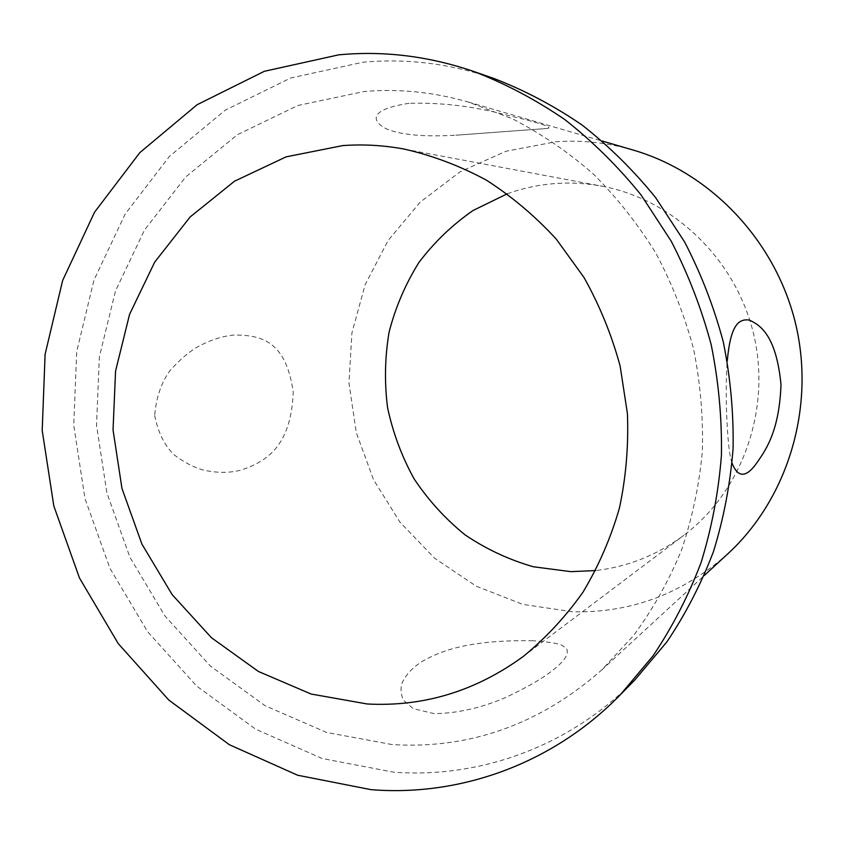 <?xml version="1.0" encoding="UTF-8"?>
<svg xmlns="http://www.w3.org/2000/svg" width="844" height="844" viewBox="0 0 844 844"><rect width="100%" height="100%" fill="white"/><g stroke="black" fill="none" stroke-linecap="round" stroke-linejoin="round"><path stroke-width="0.63" stroke-dasharray="4.22 3.17" d="M507.255 193.803C523.375 187.969 540.097 184.498 557.409 183.401C572.243 182.494 587.076 183.422 601.909 186.176C673.375 199.374 736.126 259.33 753.776 334.709C771.5 410.078 741.96 491.693 683.83 535.307C657.17 555.078 627.778 566.83 595.664 570.565M154.684 415.427C158.081 432.603 164.622 445.79 174.307 454.969C183.749 462.101 193.192 467.07 202.644 469.897C216.465 473.062 229.241 473.146 240.973 470.14C266.345 461.52 290.98 446.74 293.237 392.344C286.105 340.005 260.29 335.152 234.337 335.026C222.415 335.986 209.776 340.164 196.399 347.549C187.379 353.193 178.548 360.926 169.929 370.759C161.362 382.385 156.277 397.271 154.684 415.427M392.196 744.587L326.459 732.413L265.058 705.689L210.515 666.169L164.928 615.941L129.955 557.335L106.871 492.854L96.511 425.133L99.37 356.885L115.491 290.906L144.514 230.032L185.596 177.071L237.322 134.745L297.71 105.532L364.165 91.511C398.79 88.546 433.478 92.049 468.241 102.019L512.498 118.825C541.109 133.584 567.938 151.878 592.994 173.695C616.732 197.348 637.631 223.744 655.704 252.894C671.908 283.299 684.526 315.287 693.546 348.846C700.393 382.923 703.316 417.179 702.335 451.624C699.106 485.764 692.133 518.701 681.403 550.446C668.67 581.136 652.771 609.442 633.707 635.384L601.55 670.136C539.611 724.468 469.834 749.282 392.196 744.587M409.14 103.284C361.316 110.585 376.487 124.638 387.691 129.406C402.008 135.04 424.722 136.981 455.865 135.219L547.598 128.436C552.303 127.539 544.137 124.406 523.101 119.046C502.95 114.742 466.837 101.924 409.14 103.284M727.844 553.791C682.374 593.933 630.5 613.261 572.221 611.752L522.689 604.357L476.164 586.158L434.702 558.306L400.035 522.257L373.544 479.73L356.284 432.624L348.962 383.007L351.916 332.969L365.114 284.713L388.156 240.392L420.228 202.096L460.075 171.807L506.02 151.234L555.974 141.739C581.854 139.925 607.564 142.689 633.106 150.042M532.933 640.744C475.193 639.815 443.923 648.582 421.683 661.77C412.336 667.783 405.816 674.831 402.134 682.912C400.33 688.493 400.784 694.295 403.474 700.288L413.307 708.675L434.143 713.634C462.28 713.38 488.317 705.099 506.442 697.123C529.473 686.193 545.804 676.487 555.426 668.026C565.374 659.934 569.067 653.425 566.493 648.498L561.766 645.143C556.439 643.149 546.828 641.683 532.933 640.744M635.121 679.663C569.7 746.697 479.561 778.717 393.378 772.133L322.091 758.492L255.648 729.184L196.736 686.14L147.573 631.65L109.878 568.212L84.97 498.509L73.745 425.323L76.709 351.537L93.958 280.113L125.144 214.07L169.401 156.435L225.285 110.163L290.705 77.986L362.909 62.234C406.681 58.194 450.401 63.627 494.067 78.545M732.096 463.293C729.353 456.034 727.475 438.068 726.462 409.393C725.998 389.39 726.262 373.27 727.264 361.021M523.333 656.4L683.83 535.307M404.297 149.103L601.909 186.176M601.55 670.136L704.255 575.524M468.241 102.019L602.31 141.064M547.598 128.436L455.865 135.219"/><path stroke-width="1.27" d="M595.664 570.565L570.839 571.652L533.303 566.757C508.9 559.73 486.165 549.106 465.086 534.885C445.326 518.849 428.351 500.207 414.161 478.959C401.807 456.572 392.956 432.856 387.596 407.821C384.347 382.427 384.864 357.139 389.116 331.966C395.509 307.258 405.426 284.133 418.867 262.568C434.164 242.291 452.257 224.915 473.146 210.441L507.255 193.803M342.675 145.601C363.099 144.102 383.64 145.273 404.297 149.103C432.539 155.539 459.853 165.857 486.249 180.067C511.759 196.409 535.107 216.096 556.28 239.137L583.974 277.433C599.609 305.349 611.657 334.889 620.14 366.074L627.43 413.687C628.653 445.822 625.984 477.314 619.412 508.162C610.697 538.219 598.544 566.229 582.961 592.214C565.638 616.679 545.762 638.075 523.333 656.4C475.71 691.12 423.667 706.977 367.224 703.98L311.088 694.032L258.422 671.476L211.485 637.747L172.144 594.619L141.919 544.106L121.958 488.444L113.043 429.965L115.565 371.096L129.575 314.327L154.684 262.146L190.09 217.003L234.495 181.217L286.116 156.857L342.675 145.601M370.991 789.646L297.637 775.235L229.325 744.693L168.779 700.035L118.255 643.613L79.494 578.034L53.837 506.031L42.2 430.461L45.101 354.28L62.646 280.514L94.507 212.255L139.819 152.637L197.148 104.698L264.372 71.286L338.676 54.849C383.767 50.577 428.857 56.137 473.959 71.54C505.609 83.746 535.908 99.771 564.847 119.605C592.71 141.486 618.103 166.584 641.039 194.911L671.096 240.983C688.155 273.962 701.512 308.535 711.186 344.711C718.613 381.404 722.021 418.318 721.42 455.443C718.529 492.284 711.756 527.954 701.111 562.463C688.398 595.938 672.362 627.06 653.034 655.851L620.224 694.886C552.662 764.115 459.695 796.82 370.991 789.646M473.959 71.54L494.067 78.545C524.704 90.361 554.023 105.838 582.012 124.986C608.935 146.096 633.475 170.298 655.609 197.591L684.621 241.975C701.079 273.741 713.961 307.037 723.276 341.873C730.419 377.215 733.7 412.769 733.088 448.533C730.271 484.034 723.719 518.427 713.423 551.712C701.111 584.016 685.592 614.073 666.876 641.894L635.121 679.663L620.224 694.886M602.31 141.064L633.106 150.042C710.817 172.556 776.185 241.205 795.86 324.834C815.441 408.496 787.431 499.057 727.844 553.791L704.255 575.524M727.264 361.021C730.482 325.246 738.511 318.663 749.092 320.024C758.482 324.275 776.058 333.011 780.995 384.6C779.234 434.217 763.778 452.711 755.222 465.097C745.347 477.852 737.645 477.25 732.096 463.293"/></g></svg>

